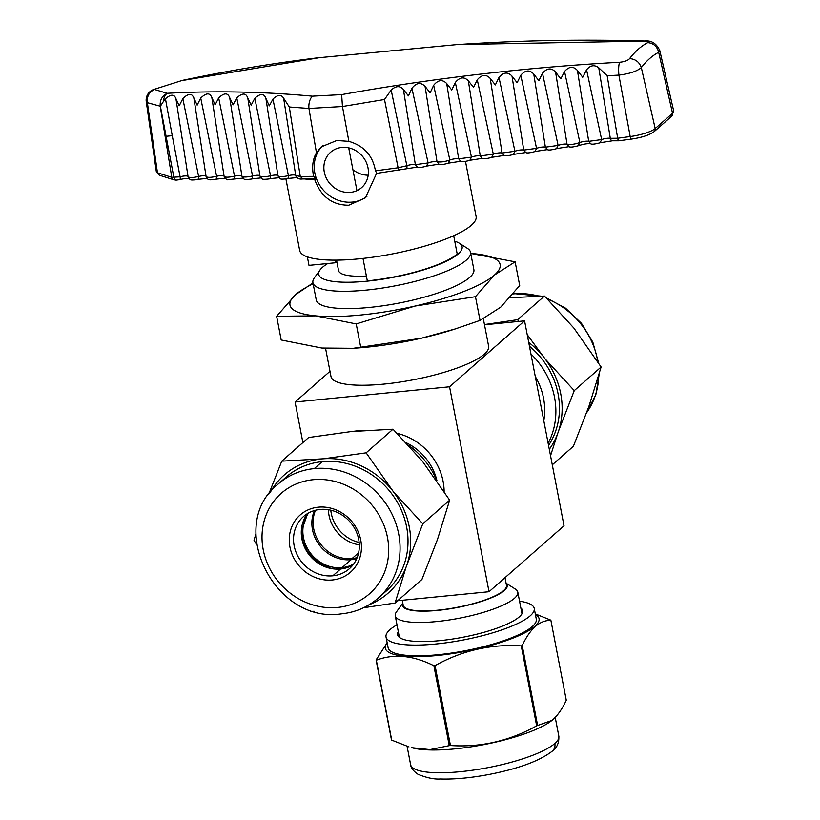 <?xml version="1.0" encoding="UTF-8"?>
<svg xmlns="http://www.w3.org/2000/svg" width="820" height="820" viewBox="0 0 820 820"><rect width="100%" height="100%" fill="white"/><g stroke="black" fill="none" stroke-linecap="round" stroke-linejoin="round"><path stroke-width="1.23" d="M312.912 282.664L316.253 299.987A80.257 18.686 -10.9 0 0 383.75 305.675A80.257 18.686 -10.9 0 0 469.634 277.467A80.257 18.686 -10.9 0 0 473.878 269.636L470.536 252.314A80.257 18.686 169.1 0 1 466.293 260.135A80.257 18.686 -10.9 0 1 380.408 288.353A80.257 18.686 -10.9 0 1 312.912 282.664A80.257 18.686 -10.9 0 1 314.357 277.837L320.005 269.995A73.031 16.994 -10.9 0 0 371.614 280.686A73.031 16.994 -10.9 0 0 458.247 253.892A73.031 16.994 169.1 0 0 459.251 243.181L467.4 248.357A80.257 18.686 169.1 0 1 470.536 252.314M320.005 269.995A73.031 16.994 -10.9 0 1 322.547 267.269A73.031 16.994 169.1 0 1 327.774 263.517M454.741 241.223A73.031 16.994 169.1 0 1 459.251 243.181M386.251 591.046A75.86 68.583 -131.3 0 0 399.781 506.832A75.86 68.583 -131.3 0 0 322.219 461.629A75.86 68.583 -131.3 0 0 286.088 477.096L278.154 484.066A75.86 68.583 -131.3 0 1 314.285 468.599A75.86 68.583 48.7 0 1 391.847 513.812A75.86 68.583 48.7 0 1 378.317 598.016L386.251 591.046M318.344 507.18A38.109 34.46 -131.3 0 0 289.942 547.073A38.109 34.46 -131.3 0 0 332.356 579.976A38.109 34.46 -131.3 0 0 360.759 540.093A38.109 34.46 -131.3 0 0 318.344 507.18M332.817 575.804A34.737 31.406 48.7 0 1 297.301 555.099A34.737 31.406 48.7 0 1 303.492 516.538A34.737 31.406 48.7 0 1 320.046 509.456A34.737 31.406 -131.3 0 1 355.562 530.161A34.737 31.406 -131.3 0 1 349.371 568.721A34.737 31.406 -131.3 0 1 332.817 575.804L340.577 568.998A34.737 31.406 48.7 0 1 306.413 550.794A34.737 31.406 48.7 0 1 307.684 513.484L301.473 531.083L306.629 550.558L321.573 564.857L340.864 568.854L352.948 564.939M301.493 533.646A35.844 32.4 -131.3 0 0 332.141 568.516M353.594 564.078A34.717 31.385 -131.3 0 1 342.104 567.624A34.717 31.385 48.7 0 1 308.248 549.902A34.717 31.385 48.7 0 1 308.638 512.941M342.104 567.624L351.124 559.691A34.717 31.385 48.7 0 1 319.216 544.859A34.717 31.385 48.7 0 1 314.47 510.532M357.151 557.62A34.44 31.129 -131.3 0 1 352.036 558.574A34.44 31.129 48.7 0 1 320.558 544.07A34.44 31.129 48.7 0 1 315.495 510.245M359.314 544.88A34.44 31.129 48.7 0 1 328.41 509.722M359.16 542.471A34.542 31.232 48.7 0 1 330.788 510.194M402.261 600.271L403.225 605.273A52.582 12.238 169.1 0 0 447.443 609.004A52.582 12.238 169.1 0 0 503.705 590.523A52.582 12.238 -10.9 0 0 506.493 585.388L505.007 577.669M506.094 583.307A53.361 12.423 169.1 0 1 504.443 590.451A53.361 12.423 169.1 0 1 442.913 609.813A53.361 12.423 169.1 0 1 402.825 603.192M399.401 637.386L395.24 615.769A62.412 14.524 169.1 0 0 447.72 620.197A62.412 14.524 169.1 0 0 514.509 598.251A62.412 14.524 -10.9 0 0 517.809 592.173A62.412 14.524 -10.9 0 0 515.37 589.098L506.063 583.184M398.294 631.625A63.673 14.822 -10.9 0 0 397.608 634.741A63.673 14.822 -10.9 0 0 451.154 639.251A63.673 14.822 -10.9 0 0 519.285 616.876A63.673 14.822 169.1 0 0 522.658 610.664A63.673 14.822 169.1 0 0 520.864 608.02M386.025 636.976L388.096 647.708A75.471 17.569 169.1 0 0 451.553 653.048A75.471 17.569 169.1 0 0 532.313 626.521A75.471 17.569 -10.9 0 0 536.3 619.161L534.24 608.43A75.471 17.569 169.1 0 1 530.243 615.789A75.471 17.569 169.1 0 1 449.493 642.326A75.471 17.569 169.1 0 1 386.025 636.976A75.471 17.569 169.1 0 1 390.012 629.616A75.471 17.569 169.1 0 1 396.982 624.809M519.552 601.203A75.471 17.569 169.1 0 1 534.24 608.43M436.711 480.315A75.86 68.583 -131.3 0 0 408.801 445.444M362.378 430.561A75.86 68.583 -131.3 0 0 357.202 430.879A75.86 68.583 48.7 0 0 353.451 431.351M530.94 353.984A75.86 68.583 48.7 0 1 548.139 443.261M548.559 445.455A75.86 68.583 -131.3 0 0 529.453 346.265M325.571 348.367L331.003 376.616A80.257 18.686 169.1 0 0 398.499 382.304A80.257 18.686 169.1 0 0 484.384 354.086A80.257 18.686 -10.9 0 0 488.628 346.255L483.349 318.837M535.388 614.416A78.279 18.214 169.1 0 1 534.917 626.265A78.279 18.214 169.1 0 1 441.057 655.098A78.279 18.214 169.1 0 1 387.173 642.952M550.886 620.34L566.282 700.27C562.428 708.521 558.072 714.886 553.203 719.376L551.922 720.431L537.612 725.474L522.217 645.545C526.071 637.294 530.438 630.928 535.306 626.439C540.236 622.318 545.433 620.289 550.886 620.34A90.446 21.053 -10.9 0 0 550.65 620.084L535.286 613.893M470.762 253.441L515.134 261.816L519.695 285.534L500.682 307.203L480.038 320.405L455.192 328.963L421.224 338.25A107.01 24.907 -10.9 0 0 452.722 329.753L455.192 328.963M353.266 348.315L358.217 347.946A107.01 24.907 -10.9 0 0 421.224 338.25L353.266 348.315L321.809 348.049L281.198 339.992L276.627 316.284L295.641 294.616L312.973 282.972M537.612 725.474A90.446 21.053 169.1 0 1 536.659 725.843C509.486 740.972 480.745 747.532 450.446 745.534A90.446 21.053 169.1 0 1 449.257 745.646L429.926 749.613L411.65 747.666A78.279 18.214 -10.9 0 0 483.615 744.673A78.279 18.214 -10.9 0 0 551.553 720.718L551.922 720.431M408.965 746.887L391.714 740.132A90.446 21.053 169.1 0 1 391.478 739.876L376.083 659.946A90.446 21.053 169.1 0 0 376.329 660.202C393.918 653.499 413.095 655.334 433.862 665.717L449.257 745.646M391.714 740.132L376.329 660.202M450.446 745.534L435.061 665.604A90.446 21.053 169.1 0 1 433.862 665.717M522.217 645.545A90.446 21.053 169.1 0 1 521.264 645.914L536.659 725.843M387.142 642.788L376.083 659.946M435.061 665.604C462.234 650.475 490.965 643.905 521.264 645.914M268.581 494.593L281.772 461.147L308.648 437.521L351.247 431.566L393.016 429.208L422.361 461.168L449.657 500.159L437.449 539.529L421.941 579.412L395.066 603.038L363.578 607.733M550.538 455.725L557.538 433.954A78.669 71.125 48.7 0 1 549.297 449.298M544.91 358.678A78.669 71.125 48.7 0 1 558.738 430.52L574.256 390.627L544.91 358.678L527.219 334.652M528.716 342.422A78.669 71.125 48.7 0 1 542.451 355.593M518.691 321.43L517.605 319.687L484.456 324.577M557.538 433.954L558.738 430.52M397.71 600.722L489.017 591.722L449.555 386.794L295.077 402.015L302.887 442.585M484.497 324.802L524.564 320.856L564.027 525.784L489.017 591.722M329.988 371.327L295.077 402.015M449.555 386.794L524.564 320.856M535.286 376.554A64.062 57.923 48.7 0 1 543.793 420.691M395.24 615.769A62.412 14.524 169.1 0 1 396.367 612.017L402.804 603.069M574.256 390.627L601.121 367.011L588.914 406.382L573.405 446.264L552.29 464.827M601.121 367.011L573.826 328.02L544.48 296.061L517.605 319.687M544.48 296.061L510.06 297.721M449.657 500.159L422.792 523.775L406.074 567.102L395.066 603.038M314.265 611.3L310.698 611.351M256.568 544.449L254.046 540.411L255.922 533.615M281.772 461.147L323.541 458.79L366.14 452.835L393.016 429.208M366.14 452.835L393.446 491.826L422.792 523.775M351.124 559.691A34.717 31.385 -131.3 0 0 356.741 558.604M407.284 563.668A78.669 71.125 -131.3 0 0 393.446 491.826M390.986 488.74A78.669 71.125 -131.3 0 0 323.541 458.79M319.882 459.149A78.669 71.125 -131.3 0 0 270.292 492.328M369.123 604.75A78.669 71.125 -131.3 0 0 406.074 567.102M515.134 261.816L494.48 275.018L475.467 296.686L480.038 320.405M475.467 296.686L415.033 306.065L356.218 323.92L360.79 347.629M356.218 323.92L315.608 315.864L276.627 316.284M336.538 260.135L338.547 270.569A52.808 12.29 -10.9 0 0 366.386 276.032M453.685 235.729L457.201 253.995A71.904 16.738 169.1 0 1 367.319 280.87L362.993 258.433M470.762 253.462A107.01 24.907 -10.9 0 1 474.524 253.769A107.01 24.907 169.1 0 1 494.48 275.018A107.01 24.907 169.1 0 1 415.033 306.065A107.01 24.907 169.1 0 1 315.608 315.864A107.01 24.907 169.1 0 1 295.641 294.616A107.01 24.907 169.1 0 1 313.137 283.812M348.715 147.866L356.946 190.619M378.317 173.163A89.831 20.91 169.1 0 1 376.503 173.522L365.412 197.835L348.746 205.246C332.264 205.195 320.928 196.646 314.726 179.6A89.831 20.91 169.1 0 1 304.517 178.955M297.26 177.848A89.831 20.91 169.1 0 1 295.415 177.427M285.913 178.934L299.689 250.479A89.831 20.91 -10.9 0 0 375.232 256.844A89.831 20.91 -10.9 0 0 471.346 225.274A89.831 20.91 169.1 0 0 476.102 216.511L465.493 161.427M659.803 50.594C656.502 43.398 651.367 40.2 644.407 41L643.628 41.113C647.8 41.277 649.163 41.789 647.739 42.63C653.489 43.173 657.138 46.391 658.675 52.295L672.543 113.283A22.345 5.197 169.1 0 0 673.712 111.069L659.803 50.594L658.675 52.295C652.464 55.514 646.672 60.608 641.322 67.568C637.14 71.237 629.668 73.749 618.895 75.102L607.159 75.748L598.764 67.783C594.459 64.534 590.4 65.2 586.556 69.782L582.733 77.285L577.444 70.489C573.385 66.01 569.08 66.338 564.529 71.473L560.829 78.884L555.591 72.109C551.45 67.568 547.083 67.947 542.481 73.246L538.863 80.698L533.779 74.107C529.669 69.587 525.333 69.977 520.772 75.266L517.133 82.707L511.998 76.117C507.857 71.668 503.521 72.109 498.98 77.439L495.341 84.921L490.206 78.412C486.086 74.036 481.77 74.507 477.271 79.806L473.56 87.35L468.333 80.811C464.11 76.486 459.774 77.049 455.325 82.482L451.769 89.995L446.715 83.568C442.492 79.202 438.146 79.765 433.678 85.28L430.141 92.824L425.067 86.387C420.793 82.031 416.416 82.656 411.937 88.263L408.432 95.889L403.43 89.534C400.016 85.567 395.937 85.741 391.171 90.036L384.498 99.507L342.463 106.518L308.935 108.465A11.234 6.539 -85.1 0 1 312.317 96.176C263.394 91.625 215.004 90.661 167.167 93.295A11.234 6.837 86.6 0 0 163.446 101.434L165.445 98.769C170.929 94.003 174.434 94.054 175.962 98.912L188.057 176.587C189.041 177.868 192.567 177.837 198.624 176.484L198.204 179.252M175.921 98.636L179.221 105.77L182.829 98.595C188.415 93.152 192.105 93.039 193.899 98.246L206.066 176.413C207.04 177.704 210.555 177.663 216.613 176.31L216.172 179.078M193.858 97.898L197.138 105.155L200.726 98.041C206.384 92.619 210.104 92.557 211.888 97.857L224.085 176.238C225.018 177.52 228.493 177.499 234.52 176.167L234.13 178.924M211.837 97.467L215.137 104.847L218.673 97.898C224.198 92.629 227.888 92.609 229.733 97.826L241.91 176.115C242.945 177.356 246.492 177.315 252.55 175.982L236.765 97.887C242.351 92.752 246.031 92.834 247.804 98.113L259.94 176.074C261.313 178.463 262.287 179.457 262.851 179.057C262.328 179.693 270.579 178.955 270.374 178.606L279.364 177.694M229.713 97.682L233.064 104.857L236.765 97.887M247.773 97.928L251.135 105.196L254.835 98.256C260.504 93.162 264.214 93.295 265.946 98.666L277.97 175.91C279.384 178.319 280.348 179.313 280.86 178.883C280.337 179.518 288.579 178.78 288.291 178.452L297.178 177.571M265.916 98.4L269.288 105.872L272.947 99.066C277.693 94.566 281.26 94.279 283.628 98.215L289.316 106.989L308.935 108.465L316.448 152.756C312.635 159.531 311.702 167.403 313.65 176.372L300.263 176.495L289.316 106.989M322.567 145.827A33.702 30.473 -131.3 0 0 318.324 182.88A33.702 30.473 -131.3 0 0 352.333 202.089A33.702 30.473 -131.3 0 0 366.919 196.421M367.985 167.751A23.514 21.258 48.7 0 1 361.661 187.565A23.514 21.258 48.7 0 1 339.511 190.671A23.514 21.258 48.7 0 1 324.289 172.056A23.514 21.258 48.7 0 1 330.603 152.243A23.514 21.258 48.7 0 1 352.754 149.137A23.514 21.258 48.7 0 1 367.985 167.751M368.2 175.183A23.514 21.258 48.7 0 1 354.178 170.611M336.835 261.703A61.233 14.247 -10.9 0 0 335.564 262.748L308.996 265.362L307.356 256.855M335.564 262.748L335.062 260.145M283.638 98.215L295.723 175.47L300.263 176.495L302.826 178.832M314.726 179.6L315.751 178.698L302.242 178.975C299.7 179.385 297.639 178.545 296.061 176.474L295.723 175.47A5.74 1.333 -10.9 0 0 288.425 175.654L272.947 99.066M315.751 178.698L313.65 176.372M391.171 90.036L406.863 165.722L398.1 167.792L375.437 170.847C372.792 155.595 363.936 145.775 348.869 141.368L336.774 140.497L321.266 146.882L316.448 152.756M172.261 135.689L180.092 176.812L171.78 177.325A3.372 3.013 107.6 0 0 173.768 179.764L159.439 175.234L156.353 171.892L159.439 175.224M673.712 111.069L671.662 116.235A3.372 3.044 48.7 0 0 672.543 113.283L655.18 128.545A22.345 5.197 169.1 0 1 630.191 136.561L617.675 138.242L610.295 138.324A3.372 2.89 102.7 0 0 612.427 140.804L600.701 142.639C595.002 144.187 591.671 144.566 590.697 143.787C587.571 143.418 583.655 144.023 578.941 145.581C573.416 147.108 570.105 147.477 568.998 146.677L557.159 148.512C551.686 150.029 548.416 150.398 547.37 149.619L535.614 151.413C530.089 152.93 526.788 153.299 525.743 152.53L513.986 154.324C508.369 155.851 505.069 156.22 504.074 155.462L492.389 157.225C486.608 158.772 483.236 159.152 482.273 158.373L470.516 160.177C464.971 161.694 461.691 162.063 460.655 161.284L448.888 163.088C443.394 164.615 440.094 164.974 438.987 164.184L427.148 166.009C421.685 167.536 418.405 167.905 417.329 167.106L376.523 173.409M375.437 170.847L376.78 173.276M647.739 42.64C641.26 46.002 635.213 51.322 629.606 58.599C627.843 60.557 624.502 61.787 619.582 62.269C525.989 67.394 433.339 78.177 341.632 94.618L312.317 96.176M153.576 89.534L181.497 80.667L320.487 57.492M188.036 176.495A5.74 1.333 -10.9 0 0 180.092 176.812A3.372 1.209 73.8 0 1 179.693 179.683L176.095 180.144A3.372 2.419 93.3 0 0 176.105 180.144L176.095 180.144A3.372 2.419 93.3 0 1 173.953 177.776A3.372 2.419 93.3 0 1 173.932 177.653L160.382 106.251A11.234 2.378 -9.2 0 1 160.228 106.2L171.78 177.325L157.46 172.794L147.364 102.684C146.729 96.401 149.117 91.994 154.529 89.482L167.167 93.295C162.063 95.94 159.746 100.245 160.228 106.2L147.364 102.684A11.234 2.808 -8.2 0 1 146.257 101.7L156.353 171.892M317.678 57.83C271.953 63.417 226.597 70.992 181.62 80.544A11.234 1.087 78 0 0 181.497 80.667L153.565 89.534A11.234 11.234 0 0 0 146.257 101.7M598.764 67.783L610.305 138.324A5.74 1.333 -10.9 0 0 601.654 139.584L600.066 142.731M160.382 106.251L163.446 101.434M165.906 136.325L172.261 135.679L165.445 98.769M619.582 62.269C618.628 65.057 618.403 69.331 618.895 75.102L630.191 136.561A3.372 0.769 82.3 0 0 630.211 136.673A3.372 0.769 82.3 0 0 631.297 139.113C641.947 137.545 649.614 135.013 654.298 131.497A3.372 3.044 48.7 0 0 655.18 128.545L641.322 67.568M644.428 41C581.698 39.196 519.49 40.375 457.816 44.557L643.628 41.113M322.219 461.629L314.285 468.599M313.055 479.72A66.871 60.454 48.7 0 1 387.481 537.459A66.871 60.454 48.7 0 1 337.645 607.446A66.871 60.454 -131.3 0 1 263.22 549.707A66.871 60.454 -131.3 0 1 313.055 479.72M340.577 568.998A34.737 31.406 -131.3 0 0 352.938 564.959M352.036 558.574L358.617 552.793M586.649 412.675A75.86 68.583 -131.3 0 0 598.764 375.539M597.821 361.722A75.86 68.583 -131.3 0 0 547.534 299.074M538.853 296.163A75.86 68.583 -131.3 0 0 513.299 293.898M558.82 736.114C559.189 742.694 557.047 747.676 552.413 751.048A8.989 8.128 48.7 0 0 554.832 743.473A75.471 17.569 -10.9 0 0 558.82 736.114L555.222 717.428M436.957 480.684A52.582 47.539 -131.3 0 0 406.382 442.831M397.249 433.401A57.072 51.599 48.7 0 1 444.132 491.395M554.832 743.473A75.471 17.569 169.1 0 1 474.083 770A75.471 17.569 169.1 0 1 410.615 764.65L407.079 746.313M229.764 98.031L241.931 176.197M266.008 99.025L277.949 175.777M277.939 175.726C278.913 177.007 282.408 176.976 288.425 175.654L288.066 178.411M247.845 98.359L259.909 175.91C260.945 177.181 264.481 177.151 270.538 175.798L254.835 98.256M270.149 178.565L270.538 175.798A5.74 1.333 169.1 0 1 277.929 175.644M468.333 80.811L480.264 155.933L493.312 154.18L477.271 79.806M259.899 175.849A5.74 1.333 -10.9 0 0 252.55 175.982L252.191 178.729M241.9 176.034A5.74 1.333 -10.9 0 0 234.52 176.167L218.673 97.898M224.065 176.105A5.74 1.333 -10.9 0 0 216.613 176.31L200.726 98.041M206.046 176.3A5.74 1.333 -10.9 0 0 198.624 176.484L182.829 98.595M607.159 75.748L617.675 138.242A3.372 0.769 82.3 0 0 617.706 138.354A3.372 0.769 82.3 0 0 618.782 140.794L612.427 140.804M586.556 69.782L601.654 139.584L588.698 141.347L590.697 143.787M577.444 70.489L588.698 141.347A5.74 1.333 -10.9 0 0 579.873 142.536L578.315 145.673M564.529 71.473L579.873 142.536C574.738 144.279 570.453 144.853 567.03 144.248L568.998 146.677M555.591 72.109L567.03 144.248A5.74 1.333 -10.9 0 0 558.112 145.447L556.514 148.604M542.481 73.246L558.112 145.447L545.382 147.18L547.37 149.619M533.779 74.107L545.382 147.18A5.74 1.333 -10.9 0 0 536.557 148.369L534.999 151.505M520.772 75.266L536.557 148.369L523.744 150.091L525.743 152.53M511.998 76.117L523.744 150.091A5.74 1.333 -10.9 0 0 514.929 151.269L513.371 154.406M498.98 77.439L514.929 151.269L502.065 153.012L504.074 155.451M490.206 78.412L502.065 153.012A5.74 1.333 -10.9 0 0 493.312 154.18L491.774 157.307M455.325 82.482L471.459 157.122A5.74 1.333 -10.9 0 1 480.264 155.933L482.283 158.373M446.715 83.568L458.667 158.844L471.459 157.122L469.891 160.269M433.678 85.28L449.831 160.033A5.74 1.333 -10.9 0 1 458.667 158.844L460.655 161.284M425.067 86.387L437.019 161.745C440.442 162.35 444.706 161.786 449.831 160.033L448.263 163.18M411.937 88.263L428.101 162.954A5.74 1.333 -10.9 0 1 437.019 161.745L438.987 164.174M403.43 89.534L415.351 164.676L428.101 162.954L426.513 166.101M406.043 168.725A3.372 1.855 70 0 0 406.894 165.835A3.372 1.855 70 0 0 406.863 165.722A5.74 1.333 -10.9 0 1 415.351 164.676L417.329 167.106M384.498 99.507L398.1 167.792A3.372 0.769 82.3 0 0 398.12 167.905A3.372 0.769 82.3 0 0 399.207 170.355M348.869 141.368L342.463 106.518L341.643 94.618M629.606 58.599C635.449 59.05 639.354 62.033 641.312 67.568M211.97 98.359L224.085 176.238M193.971 98.697L206.066 176.413M176.023 99.292L188.057 176.587M278.154 484.066C225.479 525.292 274.362 624.399 341.417 613.852C355.542 612.376 367.842 607.097 378.317 598.016M586.587 412.829L595.874 394.492L599.256 373.807M598.61 362.973L592.809 342.114L581.462 323.336L565.534 308.176L546.345 297.896M540.913 296.112L513.556 293.58M521.971 613.78L517.809 592.173M552.413 751.048C539.867 760.806 518.957 768.565 489.694 774.336C471.131 777.883 454.7 779.441 440.381 779C434.221 779.43 426.759 777.862 418.005 774.285C413.331 771.077 410.861 767.868 410.615 764.65M261.334 177.889L252.416 178.78C252.611 179.129 244.329 179.857 244.862 179.232C244.288 179.631 243.314 178.637 241.931 176.238L241.91 176.115M243.335 178.063L228.36 179.641C227.335 180.308 225.92 179.242 224.116 176.433L224.096 176.31M225.51 178.176L216.418 179.119C216.5 179.488 208.567 180.195 209.008 179.58C208.444 179.99 207.48 178.996 206.097 176.607L206.076 176.484M207.491 178.36L198.44 179.293C198.542 179.662 190.506 180.369 190.978 179.754C190.455 180.174 189.492 179.19 188.077 176.772L188.057 176.648M189.471 178.555C190.875 178.237 183.721 178.34 179.693 179.683M176.095 180.144L173.768 179.764M671.662 116.235L654.298 131.497M631.297 139.113L618.782 140.794M181.62 80.544A11.234 11.234 0 0 0 180.871 80.729M456.484 44.639L317.606 57.841"/></g></svg>
